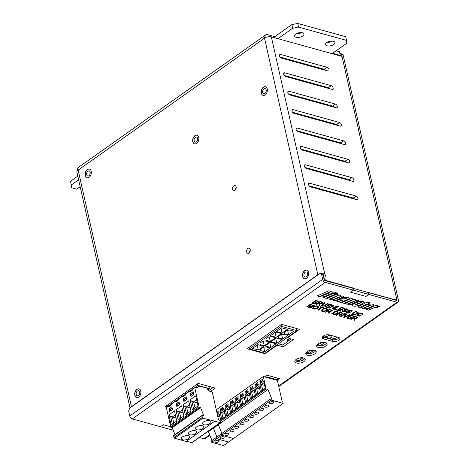 <?xml version="1.0" encoding="UTF-8"?>
<svg xmlns="http://www.w3.org/2000/svg" width="469" height="469" viewBox="0 0 469 469"><rect width="100%" height="100%" fill="white"/><g stroke="black" fill="none" stroke-linecap="round" stroke-linejoin="round"><path stroke-width="0.7" d="M319.565 303.713L318.369 303.144L316.563 304.533L315.971 304.369L320.087 301.456L322.068 302.007L323 302.534L322.543 303.238L320.315 303.924M322.983 302.487L321.476 303.584L320.145 303.59L319.911 305.46L319.172 305.255L319.553 303.683L318.392 303.238L316.563 304.533M316.54 304.44L316.059 304.305M328.019 303.654L324.595 305.929L322.174 306.069L321.265 305.507M325.087 302.839L322.062 305.366M328.13 303.683L324.612 306.023L322.191 306.157L321.271 305.554L324.607 302.71L325.199 302.868L322.139 305.143L322.631 305.8L323.839 305.864L327.538 303.519L328.13 303.683M330.581 305.542L330.85 305.038L330.27 304.686L328.628 304.838L328.435 305.143L329.93 306.327L328.699 307.359L326.641 307.388L325.615 306.72L326.125 305.882L326.735 305.999L326.401 306.556L327.098 307.043L328.91 306.855L328.962 306.298L327.655 305.313L328.798 304.346L331.466 304.68L331.184 305.671L330.581 305.542M330.844 305.014L329.291 304.504L328.435 305.096M329.912 306.28L329.502 306.884L327.643 307.424L325.609 306.673M331.612 304.891L331.184 305.671M331.167 305.577L330.657 305.471M336.719 306.058L332.709 309.001L332.116 308.837L334.034 307.377L331.706 306.732L329.766 308.098L329.285 307.969M332.691 308.907L332.204 308.778M333.793 305.249L332.21 306.48L334.544 307.125L336.232 305.929L336.824 306.087L332.709 309.001M334.057 307.465L331.724 306.82L329.789 308.192L329.197 308.027L333.312 305.12L333.905 305.278L332.21 306.48M336.853 309.669L336.455 309.95L333.758 309.206M338.266 306.491L334.725 308.995L336.959 309.698L336.478 310.044L333.67 309.264L337.786 306.357L338.378 306.521L334.749 309.089M340.916 310.795L340.517 311.076L337.275 310.179M342.528 309.388L342.13 309.669L339.644 308.977L338.243 309.968L341.022 310.824L340.535 311.17L337.188 310.244L341.303 307.33L344.551 308.227L344.064 308.573L341.409 307.834L340.148 308.725L342.634 309.417L342.153 309.757L339.667 309.071L338.266 310.062M344.439 308.197L344.041 308.479L341.385 307.746L340.148 308.725M347.969 309.417L347.517 310.103L347.013 309.997M342.986 310.507L342.751 311.035M345.46 310.988L344 309.792M347.195 309.54L345.641 309.03L344.785 309.622M346.269 310.806L345.858 311.41L343.994 311.949L341.96 311.205M343.085 310.525L342.892 311.293L344.785 311.592L345.471 311.035L344.111 310.038L344.375 309.229L346.128 308.731L347.98 309.464L347.541 310.197L346.931 310.068L347.207 309.569L346.626 309.212L344.979 309.364L344.791 309.669L346.28 310.853L345.055 311.885L342.141 311.522L341.983 311L342.481 310.408L343.085 310.525M351.105 311.223L351.381 310.724L350.8 310.367L349.159 310.519L348.965 310.83L350.454 312.008L349.229 313.04L347.171 313.075L346.145 312.407L346.655 311.563L347.259 311.686L346.931 312.237L347.629 312.723L349.44 312.536L349.493 311.979L348.186 310.994L349.329 310.027L351.996 310.367L351.715 311.352L351.105 311.223M351.375 310.695L349.821 310.185L348.959 310.777M350.443 311.961L350.032 312.571L348.174 313.104L346.14 312.36M352.143 310.572L351.715 311.352M351.697 311.258L351.187 311.152M357.407 312.471L355.643 311.692L352.524 314.007L354.869 314.371L356.628 313.568L357.419 312.518L355.666 311.785L352.524 314.007M358.199 312.331L357.208 313.65L355.355 314.541L353.831 314.693L351.533 314.124M361.951 314.283L362.156 313.691L360.526 313.263L358.498 314.078L357.624 315.203L358.252 315.678L361.06 315.561L359.365 316.1L357.835 316.024L356.868 315.356L357.888 313.913L359.272 313.192L362.097 313.016L362.936 313.632L362.666 314.353L361.951 314.283M362.156 313.691L361.593 313.251L359.406 313.468L357.618 315.156M362.924 313.585L362.666 314.353M362.648 314.259L362.015 314.195M314.781 305.178L310.777 308.115L310.202 307.957L313.626 305.43L308.901 307.6L308.368 307.453L310.554 304.522L307.054 307.002L306.591 306.873M308.883 307.506L308.42 307.383M310.754 308.027L310.29 307.899M311.486 304.176L309.259 307.113L314.089 304.985L314.887 305.208L310.777 308.115M313.65 305.524L308.901 307.6M318.814 306.644C319.172 308.362 313.186 310.032 312.671 308.203M313.556 306.914C315.936 305.565 317.695 305.489 318.826 306.685C319.319 308.438 313.087 310.167 312.682 308.25L313.556 306.914M323.809 307.676L323.411 307.957L321.939 307.547L318.31 310.115L317.83 309.986M318.31 310.115L317.742 310.044L321.365 307.476L319.981 307.007M323.411 307.957L321.957 307.641L318.334 310.208M321.365 307.476L319.893 307.072L320.38 306.726L323.921 307.705L323.434 308.051M326.746 309.159L326.741 309.112C325.908 308.244 324.607 308.338 322.83 309.405L322.121 310.501M327.509 309.048C327.866 310.771 321.886 312.442 321.371 310.613M322.854 309.499L322.127 310.548C324.044 311.457 325.586 311.006 326.758 309.2C325.932 308.332 324.624 308.432 322.854 309.499L322.83 309.405M328.898 311.486L327.702 310.918L325.896 312.301L325.304 312.137L329.42 309.229L332.333 310.302L331.876 311.011L329.648 311.692M332.322 310.261L330.809 311.357L329.478 311.363L329.25 313.228L328.505 313.022L328.886 311.457L327.725 311.006L325.896 312.301M325.873 312.213L325.392 312.078M337.516 312.155L335.751 311.375L332.632 313.691L334.977 314.054L336.736 313.245L337.528 312.196L335.775 311.463L332.632 313.691M338.307 312.008L337.317 313.333L335.464 314.224L333.94 314.377L331.647 313.808M339.679 314.47L338.483 313.902L336.678 315.285L336.085 315.121L340.201 312.213L343.115 313.292L342.663 313.996L340.43 314.676M343.097 313.245L341.596 314.341L340.26 314.347L340.031 316.212L339.286 316.006L339.662 314.441L338.507 313.99L336.678 315.285M336.66 315.191L336.173 315.062M345.295 313.62L341.268 316.469L340.787 316.335M344.815 313.485L345.401 313.65L341.291 316.563L340.699 316.399L344.815 313.485M349.944 314.91L344.211 317.284L343.666 317.132M346.614 313.902L344.369 316.974L349.487 314.781L350.091 314.951L344.228 317.378L343.619 317.208L345.993 313.814L346.638 313.99L344.369 316.974M354.294 318.515L353.098 317.947L351.293 319.33L350.701 319.166L354.816 316.253L357.724 317.331L357.272 318.041L355.045 318.721M357.712 317.284L356.206 318.381L354.875 318.387L354.64 320.257L353.902 320.051L354.277 318.486L353.122 318.035L351.293 319.33M351.269 319.237L350.789 319.108M329.713 292.468L329.285 292.21L321.617 295.599L324.085 295.153L328.617 293.154C329.895 292.685 330.129 292.404 329.308 292.304L321.634 295.693M333.142 292.293L332.486 293.025L324.044 296.725L321.658 296.965L317.343 295.851M329.285 292.21L329.719 292.422M338.548 294.937L337.739 295.376C339.984 294.978 340.963 295.247 340.687 296.191L343.238 296.115L343.853 296.514L343.472 297.07L335.095 300.852L332.849 300.23L340.6 296.619M340.887 295.704L340.687 296.191L340.875 295.663M332.849 300.23C335.106 299.081 339.263 297.721 340.512 296.578L332.093 300.019L329.848 299.398C332.046 298.284 336.478 296.783 337.528 295.751L329.097 299.193L326.858 298.571L336.414 294.35L338.694 294.978L337.739 295.376M349.364 298.137L348.795 298.864L340.992 302.399L338.888 301.813M346.444 298.237L343.806 298.97L341.772 298.407M339.62 301.491L337.246 301.573L336.56 301.075L337.932 300.101L340.441 299.187L345.536 298.829L346.351 298.196L343.824 299.064L341.649 298.46L344.205 297.475L348.133 297.469L349.382 298.19L348.813 298.958L341.016 302.487L338.77 301.866L339.603 301.397L336.56 301.034M339.749 300.946L343.244 299.843C341.813 300.664 340.658 301.016 339.791 300.899L343.244 299.843M353.503 299.075L352.694 299.515C354.939 299.116 355.924 299.386 355.643 300.33L358.193 300.254L358.808 300.652L358.422 301.209L350.05 304.991L347.805 304.369L355.555 300.758M355.842 299.843L355.643 300.33L355.824 299.802M347.805 304.369L355.467 300.717L347.042 304.158L344.803 303.537C346.996 302.417 351.416 300.928 352.477 299.89L344.053 303.332L341.807 302.71L351.369 298.489L353.649 299.116L352.694 299.515M361.57 302.417L361.587 302.37C359.195 302.927 356.938 303.836 354.822 305.084L354.857 305.131M364.278 302.335L362.273 303.83C359.406 305.483 354.089 307.213 351.979 305.225M360.696 302.968L361.611 302.464C359.213 303.021 356.962 303.924 354.84 305.178L360.696 302.968M367.11 304.094L361.992 306.357C360.837 306.773 360.69 307.007 361.54 307.066L360.01 307.746L357.824 306.808L364.794 303.455L364.29 303.314L367.802 302.124L370.123 302.769L367.725 304.264L367.092 304.006L361.968 306.269C360.819 306.679 360.667 306.914 361.523 306.972M361.048 306.814L361.54 307.066M369.097 303.56L367.725 304.264M367.708 304.176L367.092 304.006M369.982 302.728L368.622 303.425M371.137 305.067L371.149 305.014C368.757 305.571 366.5 306.48 364.39 307.734L364.425 307.775M373.846 304.979L371.835 306.48C368.921 308.239 363.334 309.798 361.546 307.869M370.264 305.612L371.172 305.108C368.775 305.665 366.524 306.574 364.413 307.828L370.264 305.612M376.924 306.468L379.82 306.239L376.455 307.728C374.76 306.837 370.915 309.423 368.728 310.161L366.418 309.517L375.974 305.296L378.278 305.935L376.924 306.468L378.125 305.894M329.408 105.226L328.74 105.695M311.891 117.625L311.223 118.094M312.77 118.522L313.439 118.053M330.287 106.123L330.95 105.654M298.038 131.695L298.706 131.22M315.555 119.296L316.223 118.821M331.782 106.539A2.14 1.413 -74.5 0 0 331.765 105.877M325.263 86.829L324.595 87.304M307.746 99.229L307.078 99.704M308.625 100.132L309.288 99.657M326.143 87.732L326.805 87.257M293.893 113.299L294.561 112.83M311.41 100.899L312.078 100.43M327.638 88.143A2.14 1.413 -74.5 0 0 327.62 87.486M332.908 341.479L323.633 338.911A4.28 2.017 -12.7 0 1 322.297 337.844A4.28 2.017 -12.7 0 1 324.577 335.394A4.28 2.017 -12.7 0 1 329.302 334.895L338.583 337.463A4.28 2.017 -12.7 0 1 339.919 338.53A4.28 2.017 -12.7 0 1 337.639 340.981A4.28 2.017 -12.7 0 1 332.908 341.479L332.492 339.638L323.217 337.07A4.28 2.017 -12.7 0 1 322.572 336.818M339.228 337.721A4.28 2.017 -12.7 0 1 332.492 339.638M326.547 342.991A5.347 2.527 -12.7 0 1 317.953 345.671A5.347 2.527 -12.7 0 1 316.868 345.172M318.369 347.511A5.347 2.527 -12.7 0 1 316.698 346.175A5.347 2.527 -12.7 0 1 321.359 342.54A5.347 2.527 -12.7 0 1 327.128 343.824A5.347 2.527 -12.7 0 1 324.278 346.89A5.347 2.527 -12.7 0 1 318.369 347.511M315.619 350.724A5.347 2.527 -12.7 0 1 307.031 353.403A5.347 2.527 -12.7 0 1 305.946 352.905M307.447 355.244A5.347 2.527 -12.7 0 1 305.776 353.907A5.347 2.527 -12.7 0 1 310.437 350.267A5.347 2.527 -12.7 0 1 316.206 351.557A5.347 2.527 -12.7 0 1 313.351 354.623A5.347 2.527 -12.7 0 1 307.447 355.244M304.698 358.451A5.347 2.527 -12.7 0 1 296.109 361.136A5.347 2.527 -12.7 0 1 295.024 360.632M296.519 362.971A5.347 2.527 -12.7 0 1 294.854 361.64A5.347 2.527 -12.7 0 1 299.515 357.999A5.347 2.527 -12.7 0 1 305.284 359.289A5.347 2.527 -12.7 0 1 302.429 362.349A5.347 2.527 -12.7 0 1 296.519 362.971M264.633 376.865L267.002 375.194L279.372 378.618L277.824 379.714M278.404 343.806L282.754 345.008L283.17 346.849L277.138 345.178L265.079 353.714L247.145 348.748L281.611 324.349L299.55 329.314L287.491 337.85L293.524 339.515L283.17 346.849M282.754 345.008L291.36 338.917M287.403 337.44L287.491 337.85M277.044 344.768L277.138 345.178M264.967 353.198L265.079 353.714M167.04 406.887L165.58 406.482L198.205 383.39L215.218 388.098L210.481 391.451M208.705 390.571L213.049 387.5M321.552 274.453L322.672 279.418A2.779 1.618 54.7 0 0 325.222 282.367L396.967 302.224A2.779 1.618 54.7 0 0 398.034 302.1A2.779 1.618 54.7 0 0 398.439 300.389L343.015 54.457L341.467 54.029L396.891 299.961A0.639 0.375 54.7 0 1 396.551 300.383L324.806 280.526A0.639 0.375 54.7 0 1 324.22 279.846L323.1 274.881L319.717 273.62L129.643 408.165L128.641 411.008L129.761 415.974A2.779 1.618 54.7 0 0 132.311 418.923L173.19 430.237L160.451 426.714L163.288 424.703L170.657 426.743M199.337 437.471L204.056 438.779A2.779 1.618 54.7 0 0 205.123 438.656L209.866 435.296M323.1 274.881L319.717 273.62M296.678 329.215L297.381 328.716M339.855 53.29L341.467 54.029M339.843 53.249L343.015 54.457M322.25 309.323C324.63 307.975 326.389 307.899 327.52 309.094C328.013 310.841 321.781 312.571 321.376 310.66L322.25 309.323M344.803 303.537L352.577 299.931M362.291 303.924C359.447 305.618 353.896 307.306 351.99 305.266C353.057 303.56 362.373 299.55 364.29 302.376L362.273 303.83M371.858 306.568C368.951 308.373 363.141 309.886 361.552 307.916C363.035 305.952 371.981 302.306 373.857 305.026L371.835 306.48M329.848 299.398L337.621 295.792M326.031 298.343L323.639 297.68L333.201 293.459L335.587 294.122L326.031 298.343L323.762 297.627M336.167 293.864L333.781 293.201L335.306 292.527L337.692 293.189L336.167 293.864L333.899 293.148M317.22 295.904L328.886 290.751L333.16 292.339L332.503 293.113L324.061 296.818L321.681 297.053L317.22 295.904M347.599 317.83L350.355 318.598L349.874 318.938L346.521 318.011L350.636 315.098L353.884 316L353.397 316.341L350.742 315.608L349.481 316.499L351.967 317.185L351.486 317.531L349 316.839L347.599 317.83L349 316.839M335.669 310.959L338.313 312.037L337.34 313.421L334.702 314.47L331.56 313.867L335.669 310.959M310.572 304.616L307.072 307.095L306.503 306.937L310.619 304.023L311.504 304.27L309.259 307.113M355.561 311.275L358.205 312.354L357.231 313.743L354.593 314.787L351.445 314.189L355.561 311.275M318.363 301.221L317.97 301.819L316.487 302.358C317.484 303.988 312.794 304.088 311.762 303.203L315.872 300.289L318.375 301.268L317.988 301.913L316.487 302.358L316.739 302.663M318.861 302.904L320.849 303.379L321.933 303.074L322.18 302.669L320.221 301.942L318.861 302.904L320.221 301.942M314.734 301.678L316.317 302.071L317.337 301.796L317.501 301.274L315.977 300.799L314.734 301.678L315.977 300.799M312.835 303.021L314.834 303.449L315.725 303.126L315.872 302.54L314.248 302.024L312.835 303.021L314.248 302.024M317.583 301.362L315.959 300.705M315.983 302.657L314.23 301.93M316.464 302.265C317.46 303.894 312.77 303.994 311.738 303.109M322.168 302.622L320.204 301.848M320.145 303.59L319.893 305.366L319.201 305.178M326.629 305.981L326.395 306.509M329.103 306.462L327.643 305.266M347.16 311.662L346.925 312.19M349.634 312.143L348.174 310.947M360.966 315.508L359.348 316.012L357.812 315.93L356.856 315.309M314.154 307.089L313.433 308.145C315.35 309.048 316.892 308.602 318.064 306.796C317.232 305.929 315.93 306.028 314.154 307.089L313.421 308.098M318.052 306.749L318.046 306.703C317.214 305.835 315.907 305.935 314.136 306.996M379.661 306.21L376.455 307.728M376.437 307.635C374.743 306.744 370.897 309.335 368.704 310.068L368.728 310.161M368.704 310.068L366.535 309.464M361.406 307.025L360.01 307.746M359.987 307.652L357.818 306.867M364.413 303.261L364.794 303.455M358.791 300.611L350.05 304.991M350.026 304.897L347.928 304.317M347.787 304.275L355.443 300.629L347.042 304.158M347.025 304.064L344.92 303.484M344.779 303.443C346.978 302.329 351.398 300.834 352.459 299.802L344.053 303.332M344.029 303.238L341.93 302.657M343.836 296.472L335.095 300.852M335.071 300.758L332.972 300.178M332.832 300.137C335.083 298.988 339.239 297.633 340.494 296.49L332.093 300.019M332.07 299.926L329.971 299.345M329.83 299.31C332.023 298.19 336.455 296.689 337.504 295.663L329.097 299.193M329.074 299.099L326.975 298.519M335.446 294.081L326.008 298.249M337.551 293.148L336.144 293.77M353.591 317.701L355.578 318.175L356.663 317.871L356.909 317.466L354.951 316.739L353.591 317.701L354.951 316.739M338.976 313.661L340.963 314.13L342.048 313.825L342.3 313.421L340.342 312.694L338.976 313.661L340.342 312.694M328.194 310.677L330.182 311.146L331.266 310.841L331.519 310.437L329.555 309.71L328.194 310.677L329.555 309.71M354.875 318.387L354.64 320.257M354.623 320.163L353.925 319.975M356.891 317.425L354.933 316.645M350.249 318.562L349.874 318.938M349.851 318.844L346.609 317.947M353.778 315.965L353.397 316.341M353.38 316.253L350.742 315.608M350.724 315.514L349.481 316.499M351.861 317.155L351.486 317.531M351.463 317.437L348.977 316.751M340.26 314.347L340.031 316.212M340.007 316.124L339.316 315.93M342.282 313.38L340.318 312.6M329.478 311.363L329.25 313.228M329.226 313.14L328.535 312.946M331.501 310.396L329.537 309.616M290.364 95.072A2.568 1.7 105.5 0 1 290.504 94.457M293.77 95.365A2.568 1.7 105.5 0 1 293.582 95.963M294.643 95.606A3.207 2.122 105.5 0 1 294.456 96.209M192.947 388.695A0.639 0.375 54.7 0 0 192.607 389.118L192.771 389.85L189.933 391.861L189.769 391.123A0.639 0.375 -125.3 0 1 190.109 390.7L190.936 391.152M190.35 393.702L193.187 391.691L193.808 394.452L190.971 396.457L190.35 393.702L191.587 394.042L191.973 395.754M178.759 398.732A0.639 0.375 54.7 0 0 178.419 399.16L178.589 399.893L175.752 401.904L175.588 401.165A0.639 0.375 -125.3 0 1 175.928 400.743L176.696 400.954L178.537 399.658M179.627 404.489L176.79 406.5L176.168 403.739L179 401.734L179.627 404.489M173.77 423.138L172.369 416.923L176.074 417.938M168.817 414.918L171.097 425.031L176.772 421.015L174.491 410.897L168.817 414.918L170.605 416.425L172.369 416.923L175.359 414.766M166.706 407.268A0.639 0.375 54.7 0 0 166.366 407.69L170.675 426.825A0.639 0.375 54.7 0 0 171.267 427.505L172.193 427.757L200.562 407.678L199.636 407.42A0.639 0.375 -125.3 0 1 199.044 406.74L194.735 387.611A0.639 0.375 -125.3 0 1 195.075 387.189L197.549 387.875L198.68 386.462L200.07 386.843L199.923 386.175M185.853 393.714A0.639 0.375 54.7 0 0 185.513 394.136L185.683 394.875L182.846 396.88L182.676 396.147A0.639 0.375 -125.3 0 1 183.016 395.725L183.789 395.936L185.624 394.634M207.544 420.57A4.063 1.917 -12.7 0 1 205.205 421.098M186.504 441.206L191.792 442.672A0.639 0.375 54.7 0 0 192.038 442.642L220.407 422.557A0.639 0.375 -125.3 0 1 220.16 422.587L202.925 418.16A0.639 0.375 -125.3 0 1 202.338 417.48L201.963 415.827A0.639 0.375 -125.3 0 1 202.303 415.405L203.851 415.833L200.562 407.678M173.935 435.484A0.639 0.375 54.7 0 0 173.594 435.906L173.97 437.565A0.639 0.375 54.7 0 0 174.556 438.245L186.152 441.452L214.521 421.373M172.193 427.757L174.955 434.616M207.034 388.144L209.145 391.082L211.771 391.808A0.639 0.375 -125.3 0 1 212.363 392.489L218.536 419.896L219.621 420.195A0.639 0.375 -125.3 0 1 220.207 420.875L220.5 422.164A0.639 0.375 -125.3 0 1 220.407 422.557M182.998 404.876L188.673 400.86L190.953 410.973L185.278 414.995L182.998 404.876L184.792 406.383L186.533 414.109M171.672 403.756A0.639 0.375 54.7 0 0 171.332 404.178L171.496 404.911L168.658 406.922L168.494 406.183A0.639 0.375 -125.3 0 1 168.834 405.761L169.661 406.213M203.962 424.732A4.28 2.017 -12.7 0 1 202.626 423.665A4.28 2.017 -12.7 0 1 206.354 420.757A4.28 2.017 -12.7 0 1 210.974 421.789A4.28 2.017 -12.7 0 1 208.693 424.24A4.28 2.017 -12.7 0 1 203.962 424.732M193.421 392.741L191.587 394.042M172.146 407.801L170.311 409.103L170.693 410.815M169.075 408.763L171.912 406.752L172.533 409.513L169.696 411.518L169.075 408.763L170.311 409.103M190.092 399.852L195.766 395.836L198.047 405.955L192.372 409.97L190.092 399.852L191.885 401.364L193.621 409.085M186.093 396.71L186.715 399.471L183.877 401.482L183.256 398.72L186.093 396.71M189.781 434.775A4.28 2.017 -12.7 0 1 188.444 433.708A4.28 2.017 -12.7 0 1 192.173 430.8A4.28 2.017 -12.7 0 1 196.787 431.826A4.28 2.017 -12.7 0 1 194.506 434.276A4.28 2.017 -12.7 0 1 189.781 434.775M179.24 402.783L177.405 404.085L177.786 405.791M175.91 409.894L181.579 405.878L183.86 415.997L178.191 420.013L175.91 409.894L177.698 411.407L179.439 419.128M195.051 408.077L193.621 401.839L196.64 399.705M193.65 401.863L191.885 401.364M193.363 430.612A4.063 1.917 -12.7 0 1 191.018 431.14M200.451 425.594A4.063 1.917 -12.7 0 1 198.111 426.122M186.269 435.631A4.063 1.917 -12.7 0 1 183.924 436.158M196.869 429.756A4.28 2.017 -12.7 0 1 195.538 428.689A4.28 2.017 -12.7 0 1 199.266 425.776A4.28 2.017 -12.7 0 1 203.88 426.808A4.28 2.017 -12.7 0 1 201.6 429.258A4.28 2.017 -12.7 0 1 196.869 429.756M182.687 439.799A4.28 2.017 -12.7 0 1 181.351 438.726A4.28 2.017 -12.7 0 1 185.079 435.818A4.28 2.017 -12.7 0 1 189.699 436.85A4.28 2.017 -12.7 0 1 187.412 439.301A4.28 2.017 -12.7 0 1 182.687 439.799M196.927 387.699L198.68 386.462M170.605 416.425L172.346 424.146M187.958 413.095L186.527 406.863L189.546 404.729M186.556 406.887L184.792 406.383M193.621 401.839L197.349 402.871M180.864 418.119L179.439 411.882L182.453 409.748M179.463 411.905L177.698 411.407M183.256 398.72L184.493 399.06L184.88 400.772M190.883 390.917L192.718 389.616M169.608 405.978L171.443 404.677M186.334 397.765L184.493 399.06M176.168 403.739L177.405 404.085M179.439 411.882L183.168 412.913M186.527 406.863L190.262 407.895M262.74 390.05L261.462 391.257L265.436 388.443L263.777 381.086L259.803 383.9L261.497 384.527L262.74 390.05L265.29 388.238L264.047 382.722L261.497 384.527L264.651 385.401M232.952 411.131L231.674 412.339L235.649 409.531L233.99 402.173L230.015 404.981L231.709 405.615L232.952 411.131L235.502 409.326L234.26 403.809L231.709 405.615L234.863 406.488M260.324 391.756L259.081 386.239L256.531 388.045L257.774 393.561L260.471 391.961L259.081 386.239M247.779 389.639L248.107 391.111L245.269 393.122L244.941 391.65L247.779 389.639M244.912 394.441L246.571 401.798L250.54 398.984L248.881 391.627L244.912 394.441L249.76 395.947M250.54 398.984L249.156 393.262L246.6 395.074L247.843 400.59L246.571 401.798M225.056 408.499L226.709 415.856L230.684 413.042L229.024 405.685L225.056 408.499L226.744 409.132L227.987 414.649L230.537 412.843L229.294 407.321L226.744 409.132L229.898 410.006M265.782 405.415A2.14 1.008 167.3 0 0 267.271 405.081M267.781 406.875A2.14 1.008 -12.7 0 1 264.651 406.641A2.14 1.008 -12.7 0 1 265.788 405.415A2.14 1.008 -12.7 0 1 268.151 405.163A2.14 1.008 -12.7 0 1 268.819 405.697A2.14 1.008 -12.7 0 1 267.781 406.875M283.147 403.381L228.538 442.038L216.707 438.761L216.397 437.384L271.012 398.726L271.786 398.937L267.992 389.528L266.14 389.012L263.32 376.501L277.39 380.4L282.221 401.827L282.836 401.997L283.147 403.381L271.322 400.104L271.012 398.726M216.707 438.761L271.322 400.104M230.044 402.191L232.882 400.18L233.216 401.652L230.379 403.662L230.044 402.191L231.281 402.531L231.375 402.953M254.866 384.621L257.704 382.61L258.038 384.082L255.2 386.093L254.866 384.621L256.103 384.961L256.203 385.383M245.92 419.474A2.14 1.008 167.3 0 0 247.415 419.139M247.925 420.933A2.14 1.008 -12.7 0 1 244.789 420.693A2.14 1.008 -12.7 0 1 245.932 419.468A2.14 1.008 -12.7 0 1 248.294 419.222A2.14 1.008 -12.7 0 1 248.963 419.755A2.14 1.008 -12.7 0 1 247.925 420.933M253.846 388.115L254.122 389.751L251.566 391.556L252.809 397.079L251.536 398.287L255.505 395.473L253.846 388.115L249.877 390.929L254.726 392.43M259.832 381.104L262.669 379.099L263.003 380.57L260.166 382.575L259.832 381.104L261.069 381.449L261.169 381.866M248.013 390.689L246.178 391.99L246.272 392.412M244.941 391.65L246.178 391.99M252.979 387.177L251.144 388.479L251.237 388.895M249.907 388.133L252.744 386.128L253.072 387.599L250.235 389.604L249.907 388.133L251.144 388.479M248.881 391.627L249.156 393.262M235.01 398.673L237.847 396.668L238.182 398.14L235.344 400.145L235.01 398.673L236.247 399.019L236.341 399.441M250.886 415.962A2.14 1.008 167.3 0 0 252.381 415.622M252.891 417.422A2.14 1.008 -12.7 0 1 249.754 417.181A2.14 1.008 -12.7 0 1 250.897 415.956A2.14 1.008 -12.7 0 1 253.26 415.704A2.14 1.008 -12.7 0 1 253.928 416.243A2.14 1.008 -12.7 0 1 252.891 417.422M227.987 414.649L226.709 415.856M222.951 407.209L223.285 408.681L220.448 410.692L220.119 409.22L222.951 407.209M228.157 404.747L226.316 406.048L226.416 406.471M225.079 405.703L227.916 403.698L228.251 405.169L225.413 407.174L225.079 405.703L226.316 406.048M235.995 426.503A2.14 1.008 167.3 0 0 237.484 426.169M239.976 395.162L242.813 393.151L243.141 394.622L240.31 396.633L239.976 395.162L241.213 395.502L241.306 395.924M258.812 384.603L254.843 387.412L259.685 388.918M224.059 409.203L220.09 412.011L221.749 419.368L225.718 416.56L224.059 409.203L224.329 410.838L221.778 412.644L224.938 413.517M220.09 412.011L221.778 412.644L223.021 418.16L225.577 416.355L224.329 410.838M223.191 408.259L221.356 409.56L221.45 409.982M245.434 402.296L244.191 396.78L241.635 398.586L242.878 404.102L245.574 402.502L244.191 396.78M254.843 387.412L256.496 394.769L260.471 391.961M257.774 393.561L256.496 394.769M243.048 394.206L241.213 395.502M219.908 420.365L220.612 419.866L219.369 414.35L217.575 415.616M220.067 420.558L220.612 419.866M255.851 412.444A2.14 1.008 167.3 0 0 257.346 412.11M257.856 413.904A2.14 1.008 -12.7 0 1 254.72 413.67A2.14 1.008 -12.7 0 1 255.863 412.439A2.14 1.008 -12.7 0 1 258.226 412.192A2.14 1.008 -12.7 0 1 258.894 412.726A2.14 1.008 -12.7 0 1 257.856 413.904M229.024 405.685L229.294 407.321M237.994 427.963A2.14 1.008 -12.7 0 1 234.858 427.722A2.14 1.008 -12.7 0 1 236.001 426.497A2.14 1.008 -12.7 0 1 238.363 426.251A2.14 1.008 -12.7 0 1 239.032 426.784A2.14 1.008 -12.7 0 1 237.994 427.963M237.918 407.62L236.64 408.827L240.615 406.013L238.956 398.656L234.981 401.47L236.669 402.103L237.918 407.62L240.468 405.814L239.225 400.291L236.669 402.103L239.829 402.977M257.944 383.66L256.103 384.961M243.921 395.144L239.946 397.952L244.795 399.459M239.946 397.952L241.605 405.31L245.574 402.502M242.878 404.102L241.605 405.31M252.809 397.079L255.365 395.267L254.122 389.751M218.226 411.776L216.918 412.702M216.936 437.002L213.383 428.185L267.992 389.528M216.268 409.812L263.32 376.501M226.064 433.532A2.14 1.008 167.3 0 0 227.559 433.192M228.069 434.992A2.14 1.008 -12.7 0 1 224.932 434.751A2.14 1.008 -12.7 0 1 226.07 433.526A2.14 1.008 -12.7 0 1 228.438 433.28A2.14 1.008 -12.7 0 1 229.107 433.813A2.14 1.008 -12.7 0 1 228.069 434.992M249.877 390.929L251.536 398.287M221.098 437.044A2.14 1.008 167.3 0 0 222.593 436.709A2.14 1.008 167.3 0 1 221.098 437.044M240.955 422.985A2.14 1.008 167.3 0 0 242.45 422.651M242.96 424.451A2.14 1.008 -12.7 0 1 239.823 424.211A2.14 1.008 -12.7 0 1 240.966 422.985A2.14 1.008 -12.7 0 1 243.329 422.733A2.14 1.008 -12.7 0 1 243.997 423.267A2.14 1.008 -12.7 0 1 242.96 424.451M231.029 430.014A2.14 1.008 167.3 0 0 232.524 429.68M233.034 431.48A2.14 1.008 -12.7 0 1 229.898 431.24A2.14 1.008 -12.7 0 1 231.035 430.014A2.14 1.008 -12.7 0 1 233.398 429.762A2.14 1.008 -12.7 0 1 234.066 430.296A2.14 1.008 -12.7 0 1 233.034 431.48M233.99 402.173L234.26 403.809M220.752 420.072L219.369 414.35M219.093 412.714L217.217 414.045M247.843 400.59L250.399 398.785M238.082 397.718L236.247 399.019M263.777 381.086L264.047 382.722M213.383 428.185L212.721 427.998M262.91 380.148L261.069 381.449M234.981 401.47L236.64 408.827M259.803 383.9L261.462 391.257M216.678 411.653L217.991 410.727L218.32 412.198L217.012 413.125M220.336 421.438L266.14 389.012M230.015 404.981L231.674 412.339M238.956 398.656L239.225 400.291M223.021 418.16L221.749 419.368M233.122 401.235L231.281 402.531M220.119 409.22L221.356 409.56M223.103 438.503A2.14 1.008 -12.7 0 1 219.967 438.269A2.14 1.008 -12.7 0 1 221.11 437.044A2.14 1.008 -12.7 0 1 223.473 436.791A2.14 1.008 -12.7 0 1 224.141 437.325A2.14 1.008 -12.7 0 1 223.103 438.503A2.14 1.008 -12.7 0 1 219.967 438.269A2.14 1.008 -12.7 0 1 221.11 437.044A2.14 1.008 -12.7 0 1 223.473 436.791A2.14 1.008 -12.7 0 1 224.141 437.325A2.14 1.008 -12.7 0 1 223.103 438.503M273.116 401.652A2.14 1.008 -12.7 0 1 273.785 402.185A2.14 1.008 -12.7 0 1 272.747 403.363A2.14 1.008 -12.7 0 1 269.611 403.123A2.14 1.008 -12.7 0 1 270.754 401.898A2.14 1.008 -12.7 0 1 273.116 401.652M263.191 408.681A2.14 1.008 -12.7 0 1 263.859 409.214A2.14 1.008 -12.7 0 1 262.822 410.393A2.14 1.008 -12.7 0 1 259.685 410.152A2.14 1.008 -12.7 0 1 260.823 408.927A2.14 1.008 -12.7 0 1 263.191 408.681M260.817 408.933A2.14 1.008 167.3 0 0 262.312 408.593M270.748 401.904A2.14 1.008 167.3 0 0 272.237 401.564M217.757 416.419L219.973 417.029M221.673 435.25L221.362 433.866L211.437 440.895L211.748 442.279L221.673 435.25L233.503 438.521L223.572 445.55L211.748 442.279M221.896 433.491L218.349 424.668L217.686 424.486M216.133 440.561A2.14 1.008 167.3 0 0 217.628 440.221M218.138 442.021A2.14 1.008 -12.7 0 1 215.001 441.78A2.14 1.008 -12.7 0 1 216.145 440.555A2.14 1.008 -12.7 0 1 218.507 440.309A2.14 1.008 -12.7 0 1 219.175 440.842A2.14 1.008 -12.7 0 1 218.138 442.021M211.97 440.52L208.418 431.697L207.755 431.515M208.418 431.697L218.349 424.668M305.542 164.818A2.14 1.249 -125.3 0 0 304.721 164.912A2.14 1.249 -125.3 0 0 304.61 166.806A2.14 1.249 -125.3 0 0 306.374 168.494L352.758 181.333A2.14 1.249 -125.3 0 0 353.579 181.239A2.14 1.249 -125.3 0 0 353.69 179.34A2.14 1.249 -125.3 0 0 351.932 177.651L305.542 164.818L304.358 165.651M351.932 177.651L349.094 179.662L305.002 167.456M309.687 183.209A2.14 1.249 -125.3 0 0 308.866 183.303A2.14 1.249 -125.3 0 0 308.754 185.202A2.14 1.249 -125.3 0 0 310.519 186.891L356.903 199.73A2.14 1.249 -125.3 0 0 357.73 199.636A2.14 1.249 -125.3 0 0 357.835 197.736A2.14 1.249 -125.3 0 0 356.077 196.048L309.687 183.209L308.508 184.047M356.077 196.048L353.239 198.059L309.147 185.853M297.252 128.025L343.642 140.864A2.14 1.249 -125.3 0 1 345.401 142.553A2.14 1.249 -125.3 0 1 345.29 144.452A2.14 1.249 -125.3 0 1 344.469 144.546L298.079 131.707A2.14 1.249 -125.3 0 1 296.32 130.019A2.14 1.249 -125.3 0 1 296.431 128.119A2.14 1.249 -125.3 0 1 297.252 128.025L296.068 128.864M288.963 91.238L335.353 104.077A2.14 1.249 -125.3 0 1 337.111 105.76A2.14 1.249 -125.3 0 1 337 107.659A2.14 1.249 -125.3 0 1 336.179 107.753L289.789 94.914A2.14 1.249 -125.3 0 1 288.03 93.231A2.14 1.249 -125.3 0 1 288.142 91.332A2.14 1.249 -125.3 0 1 288.963 91.238L287.778 92.076M280.673 54.451L327.057 67.29A2.14 1.249 -125.3 0 1 328.822 68.972A2.14 1.249 -125.3 0 1 328.71 70.872A2.14 1.249 -125.3 0 1 327.89 70.966L281.5 58.127A2.14 1.249 -125.3 0 1 279.741 56.444A2.14 1.249 -125.3 0 1 279.846 54.545A2.14 1.249 -125.3 0 1 280.673 54.451L279.489 55.283M275.104 37.901L274.822 36.652L267.553 34.642A4.919 2.867 54.7 0 0 265.665 34.853L78.429 167.392A4.919 2.867 54.7 0 0 77.62 169.884L79.038 168.875A4.919 2.867 -125.3 0 0 79.132 169.42L264.522 38.188A4.919 2.322 -12.7 0 1 271.34 36.863L342.007 56.421L396.563 298.489L395.431 299.902L368.37 292.416L368.827 294.438L353.362 290.159L350.525 292.164L365.99 296.443L368.827 294.438M320.005 273.697A4.919 2.322 -12.7 0 1 324.654 273.415L325.586 276.259L323.417 275.661L323.997 278.234L325.961 280.503L352.864 287.948L353.362 290.159M284.818 72.842L331.202 85.68A2.14 1.249 -125.3 0 1 332.967 87.369A2.14 1.249 -125.3 0 1 332.855 89.268A2.14 1.249 -125.3 0 1 332.034 89.362L285.644 76.523A2.14 1.249 -125.3 0 1 283.886 74.835A2.14 1.249 -125.3 0 1 283.997 72.935A2.14 1.249 -125.3 0 1 284.818 72.842L283.634 73.68M293.107 109.635L339.497 122.473A2.14 1.249 -125.3 0 1 341.256 124.156A2.14 1.249 -125.3 0 1 341.145 126.055A2.14 1.249 -125.3 0 1 340.324 126.149L293.934 113.31A2.14 1.249 -125.3 0 1 292.175 111.628A2.14 1.249 -125.3 0 1 292.287 109.728A2.14 1.249 -125.3 0 1 293.107 109.635L291.923 110.467M301.397 146.422L347.787 159.261A2.14 1.249 -125.3 0 1 349.546 160.943A2.14 1.249 -125.3 0 1 349.434 162.843A2.14 1.249 -125.3 0 1 348.614 162.936L302.224 150.098A2.14 1.249 -125.3 0 1 300.465 148.415A2.14 1.249 -125.3 0 1 300.576 146.516A2.14 1.249 -125.3 0 1 301.397 146.422L300.213 147.26M340.383 55.969L339.509 51.76L336.109 50.822M298.601 27.132L292.668 28.281L291.841 24.605L297.774 23.45L298.601 27.132L346.532 40.393L346.79 43.259L332.603 53.302L340.336 55.442M346.532 40.393L345.706 36.717L297.774 23.45M71.646 187.782L70.561 181.239L71.646 187.782L76.67 189.171L80.164 186.697M130.54 407.532A4.919 2.322 -12.7 0 1 131.449 406.676L78.135 170.124A4.919 2.322 -12.7 0 0 76.893 172.187L130.013 407.901M264.522 38.188L317.835 274.74A4.919 2.322 -12.7 0 1 319.172 274.007M263.531 38.892A4.919 2.867 -125.3 0 1 263.437 38.347L264.856 37.344L265.63 37.555M265.665 34.853A4.919 2.867 54.7 0 0 264.856 37.344M325.961 280.503L325.609 280.749M352.864 287.948L352.512 288.195M317.835 274.74L131.449 406.676M324.964 273.503L323.047 274.857M89.128 177.276A4.491 2.972 105.5 0 1 87.058 177.739A4.491 2.972 105.5 0 1 85.276 175.523A4.491 2.972 105.5 0 1 86.185 170.833A4.491 2.972 105.5 0 1 89.45 169.086A4.491 2.972 105.5 0 1 91.355 172.715A4.491 2.972 105.5 0 1 89.128 177.276M264.059 38.517L263.437 38.347M77.62 169.884L78.235 170.054M78.61 179.803L71.388 184.915M323.282 69.037L322.613 69.506M305.765 81.436L305.096 81.905M277.959 38.693L292.668 28.281M327.04 45.821A4.813 2.275 -12.7 0 1 325.533 44.619A4.813 2.275 -12.7 0 1 329.73 41.348A4.813 2.275 -12.7 0 1 334.925 42.503A4.813 2.275 -12.7 0 1 332.357 45.264A4.813 2.275 -12.7 0 1 327.04 45.821M296.109 37.262A4.813 2.275 -12.7 0 1 294.608 36.06A4.813 2.275 -12.7 0 1 298.806 32.789A4.813 2.275 -12.7 0 1 304 33.95A4.813 2.275 -12.7 0 1 301.432 36.705A4.813 2.275 -12.7 0 1 296.109 37.262M138.66 397.091A4.491 2.972 105.5 0 1 136.59 397.554A4.491 2.972 105.5 0 1 134.814 395.338A4.491 2.972 105.5 0 1 135.723 390.648A4.491 2.972 105.5 0 1 138.988 388.901A4.491 2.972 105.5 0 1 140.888 392.53A4.491 2.972 105.5 0 1 138.66 397.091M196.622 143.414A4.491 2.972 105.5 0 1 194.559 143.877A4.491 2.972 105.5 0 1 192.777 141.656A4.491 2.972 105.5 0 1 193.685 136.971A4.491 2.972 105.5 0 1 196.951 135.219A4.491 2.972 105.5 0 1 198.85 138.853A4.491 2.972 105.5 0 1 196.622 143.414M265.137 94.914A4.491 2.972 105.5 0 1 263.068 95.383A4.491 2.972 105.5 0 1 261.286 93.161A4.491 2.972 105.5 0 1 262.2 88.471A4.491 2.972 105.5 0 1 265.466 86.724A4.491 2.972 105.5 0 1 267.365 90.353A4.491 2.972 105.5 0 1 265.137 94.914M306.468 278.305A4.491 2.972 105.5 0 1 304.399 278.774A4.491 2.972 105.5 0 1 302.616 276.552A4.491 2.972 105.5 0 1 303.525 271.868A4.491 2.972 105.5 0 1 306.796 270.115A4.491 2.972 105.5 0 1 308.696 273.744A4.491 2.972 105.5 0 1 306.468 278.305M332.433 41.137A4.813 2.275 -12.7 0 1 327.198 42.316M301.508 32.578A4.813 2.275 -12.7 0 1 296.267 33.756M77.784 176.127L70.561 181.239M274.822 36.652L291.841 24.605M79.132 169.42L78.135 170.124M232.571 189.417A2.673 1.77 105.5 0 1 233.111 186.627A2.673 1.77 105.5 0 1 235.057 185.589A2.673 1.77 105.5 0 1 236.188 187.747A2.673 1.77 105.5 0 1 234.858 190.467A2.673 1.77 105.5 0 1 233.626 190.742A2.673 1.77 105.5 0 1 232.571 189.417M246.665 251.959A2.673 1.77 105.5 0 1 247.204 249.168A2.673 1.77 105.5 0 1 249.15 248.13A2.673 1.77 105.5 0 1 250.282 250.288A2.673 1.77 105.5 0 1 248.957 253.002A2.673 1.77 105.5 0 1 247.726 253.283A2.673 1.77 105.5 0 1 246.665 251.959M236.188 187.512A2.673 1.77 -74.5 0 0 235.59 189.675M250.282 250.053A2.673 1.77 -74.5 0 0 249.684 252.216M303.865 98.812L303.707 98.115M327.057 67.29L324.22 69.295L280.128 57.095M324.22 69.295A2.14 1.249 -125.3 0 1 325.592 70.332M331.202 85.68L328.364 87.691L284.273 75.486M328.364 87.691A2.14 1.249 -125.3 0 1 329.736 88.723M335.353 104.077L332.515 106.082L288.417 93.882M332.515 106.082A2.14 1.249 -125.3 0 1 333.887 107.12M339.497 122.473L336.66 124.478L292.562 112.273M336.66 124.478A2.14 1.249 -125.3 0 1 338.032 125.516M343.642 140.864L340.805 142.875L296.707 130.669M340.805 142.875A2.14 1.249 -125.3 0 1 342.177 143.907M347.787 159.261L344.95 161.266L300.858 149.066M344.95 161.266A2.14 1.249 -125.3 0 1 346.321 162.303M349.094 179.662A2.14 1.249 -125.3 0 1 350.466 180.7M353.239 198.059A2.14 1.249 -125.3 0 1 354.611 199.091M300.77 97.957L300.611 97.259M262.617 91.367A2.632 1.741 105.5 0 1 265.12 88.559A2.632 1.741 105.5 0 1 266.099 91.561A2.632 1.741 105.5 0 1 263.719 93.63A2.632 1.741 105.5 0 1 262.617 91.367M263.144 95.4A4.491 2.972 105.5 0 1 261.339 91.561A4.491 2.972 105.5 0 1 265.542 86.747M303.941 274.764A2.632 1.741 105.5 0 1 306.45 271.956A2.632 1.741 105.5 0 1 307.424 274.951A2.632 1.741 105.5 0 1 305.049 277.021A2.632 1.741 105.5 0 1 303.941 274.764M304.475 278.791A4.491 2.972 105.5 0 1 302.663 274.957A4.491 2.972 105.5 0 1 306.873 270.138M194.102 139.868A2.632 1.741 105.5 0 1 196.611 137.059A2.632 1.741 105.5 0 1 197.584 140.055A2.632 1.741 105.5 0 1 195.21 142.125A2.632 1.741 105.5 0 1 194.102 139.868M194.635 143.895A4.491 2.972 105.5 0 1 192.823 140.061A4.491 2.972 105.5 0 1 197.027 135.242M136.139 393.544A2.632 1.741 105.5 0 1 138.648 390.736A2.632 1.741 105.5 0 1 139.621 393.731A2.632 1.741 105.5 0 1 137.247 395.807A2.632 1.741 105.5 0 1 136.139 393.544M136.672 397.577A4.491 2.972 105.5 0 1 134.861 393.737A4.491 2.972 105.5 0 1 139.064 388.918M86.601 173.729A2.632 1.741 105.5 0 1 89.11 170.921A2.632 1.741 105.5 0 1 90.083 173.917A2.632 1.741 105.5 0 1 87.709 175.992A2.632 1.741 105.5 0 1 86.601 173.729M87.134 177.763A4.491 2.972 105.5 0 1 85.323 173.923A4.491 2.972 105.5 0 1 89.532 169.11M328.986 334.983L330.821 335.493M320.251 343.062L320.773 342.751M322.86 342.306L323.223 342.698L322.637 342.915L322.332 342.364M320.397 342.798L320.919 342.728L320.819 343.361L320.192 343.449L320.286 342.833M322.883 336.455L330.399 338.53L329.859 338.911M324.964 342.376L320.749 345.36L317.431 344.439M322.637 342.915L322.948 342.405M320.819 343.361L320.737 342.997M329.637 335.165L330.399 338.53M309.329 350.789L309.851 350.478M311.938 350.038L312.301 350.431L311.715 350.648L311.41 350.097M309.476 350.531L309.997 350.46L309.898 351.093L309.27 351.175L309.364 350.566M314.042 350.109L309.827 353.093L306.509 352.172M311.715 350.648L312.026 350.132M309.898 351.093L309.816 350.724M319.172 344.92L319.389 345.882M287.292 340.476A0.639 0.422 105.5 0 1 287.89 339.556A0.639 0.422 105.5 0 1 287.55 340.793A0.639 0.422 105.5 0 1 287.292 340.476M298.407 358.521L298.929 358.21M301.016 357.771L301.379 358.164L300.793 358.375L300.488 357.824M298.554 358.263L299.075 358.193L298.976 358.826L298.348 358.908L298.442 358.298M303.121 357.841L298.905 360.825L295.587 359.905M300.793 358.375L301.104 357.865M298.976 358.826L298.888 358.457M308.25 352.653L308.467 353.614M277.314 380.377L277.883 379.978L267.054 376.982L266.492 377.381M267.054 376.982L266.703 375.405M277.883 379.978L277.455 378.09M276.182 337.311L270.461 335.728L275.708 332.011L281.429 333.594L276.182 337.311L275.086 332.451M260.629 350.601L260.5 349.171L262.91 347.465L265.876 346.89L270.05 348.045L264.803 351.756L260.629 350.601M270.83 347.488L265.108 345.905L270.361 342.194L276.083 343.777L270.83 347.488L269.739 342.634M270.296 341.479L266.122 340.318L265.993 338.888L268.403 337.182L271.369 336.607L275.543 337.762L270.296 341.479L269.288 337.012M264.264 345.741L260.09 344.586L259.967 343.156L262.376 341.45L265.343 340.875L269.517 342.03L264.264 345.741L263.261 341.28M288.634 334.889L284.46 333.735L284.331 332.304L286.741 330.592L289.707 330.018L293.881 331.173L288.634 334.889L287.626 330.422M282.678 339.105L278.504 337.95L278.375 336.519L280.784 334.813L283.751 334.239L287.925 335.394L282.678 339.105L281.67 334.637M281.031 324.759L281.382 326.318L297 330.639L283.458 340.23L265.085 353.233L249.467 348.913L249.115 347.353M297 330.639L296.514 328.476M258.308 349.962L252.586 348.379L257.839 344.662L263.555 346.245L258.308 349.962L257.217 345.102M276.792 343.273L271.07 341.69L276.317 337.973L282.039 339.556L276.792 343.273L275.696 338.413M281.382 326.318L249.467 348.913M281.664 327.796L287.386 329.379L282.139 333.09L276.417 331.507L281.664 327.796M264.803 351.756L263.795 347.289M282.139 333.09L281.042 328.236M207.609 389.305L208.629 388.584L199.706 386.116L199.067 386.567M197.555 383.853L197.906 385.407L209.537 388.625A0.639 0.375 -125.3 0 0 209.878 388.203L209.819 386.603M197.895 387.019A7.293 3.441 167.3 0 0 196.359 387.541M197.906 385.407L195.303 387.253M192.618 389.153L190.338 390.765M185.525 394.177L183.25 395.783M178.431 399.195L176.156 400.807M171.337 404.214L169.063 405.826M167.486 405.14L167.761 406.371M323.217 337.07L323.633 338.911M396.369 300.336L396.891 299.961M129.761 415.974L322.672 279.418M132.311 418.923L325.222 282.367M204.056 438.779L209.672 434.804M278.65 385.981L396.967 302.224M171.267 427.505L199.636 407.42M178.419 399.16L182.676 396.147M185.513 394.136L189.769 391.123M171.332 404.178L175.588 401.165M173.594 435.906L201.963 415.827M173.97 437.565L202.338 417.48M166.366 407.69L168.494 406.183M170.675 426.825L199.044 406.74M192.607 389.118L194.735 387.611M191.792 442.672L220.16 422.587M174.556 438.245L202.925 418.16M271.34 36.863L324.654 273.415M331.061 335.382A3.207 1.513 167.3 0 0 330.938 336.015A3.207 3.207 0 0 0 336.812 336.971M207.128 388.549L207.515 388.279M207.978 389.727L209.537 388.625M398.034 302.1L278.774 386.526M178.513 398.761L182.769 395.748M185.607 393.743L189.863 390.73M171.425 403.78L175.676 400.772M192.7 388.719L194.828 387.218M166.46 407.297L168.588 405.791M173.688 435.513L202.057 415.434M330.774 335.3L330.938 336.015M324.196 335.564A3.207 3.207 0 0 0 329.08 334.837M289.736 340.066L287.89 339.556M288.382 341.022L287.55 340.793M209.784 388.596L208.054 389.821"/></g></svg>
